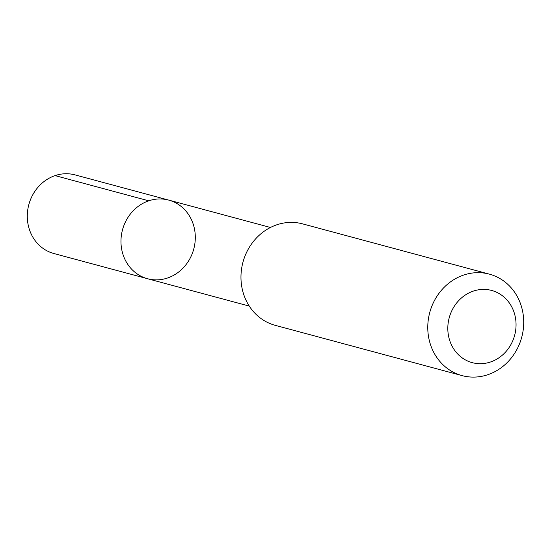 <?xml version="1.0" encoding="UTF-8"?>
<svg xmlns="http://www.w3.org/2000/svg" width="551" height="551" viewBox="0 0 551 551"><rect width="100%" height="100%" fill="white"/><g stroke="black" fill="none" stroke-linecap="round" stroke-linejoin="round"><path stroke-width="0.83" d="M195.047 242.165A40.719 36.903 -74.9 0 1 147.558 278.73A40.719 36.903 -74.9 0 1 122.501 229.822A40.719 36.903 -74.9 0 1 168.716 200.096A40.719 36.903 -74.9 0 1 195.047 242.165M75.053 174.887A40.719 36.91 105.1 0 0 27.55 211.453A40.719 36.91 105.1 0 0 53.888 253.529L147.558 278.73A40.719 36.903 -74.9 0 1 122.501 229.822A40.719 36.903 -74.9 0 1 168.716 200.096L75.053 174.887M489.391 274.143L302.595 223.871A52.545 47.62 105.1 0 0 241.297 271.058A52.545 47.62 105.1 0 0 275.286 325.352L462.082 375.617A52.545 47.62 105.1 0 0 521.728 337.253A52.545 47.62 105.1 0 0 489.391 274.143A52.545 47.62 105.1 0 0 428.099 321.323A52.545 47.62 105.1 0 0 462.082 375.617M448.046 324.016A37.378 33.873 105.1 0 0 495.411 359.906A37.378 33.873 105.1 0 0 502.34 295.708A37.378 33.873 105.1 0 0 448.046 324.016M148.722 200.812L55.059 175.604M270.445 227.473L168.716 200.096M249.286 306.101L147.558 278.73"/></g></svg>
